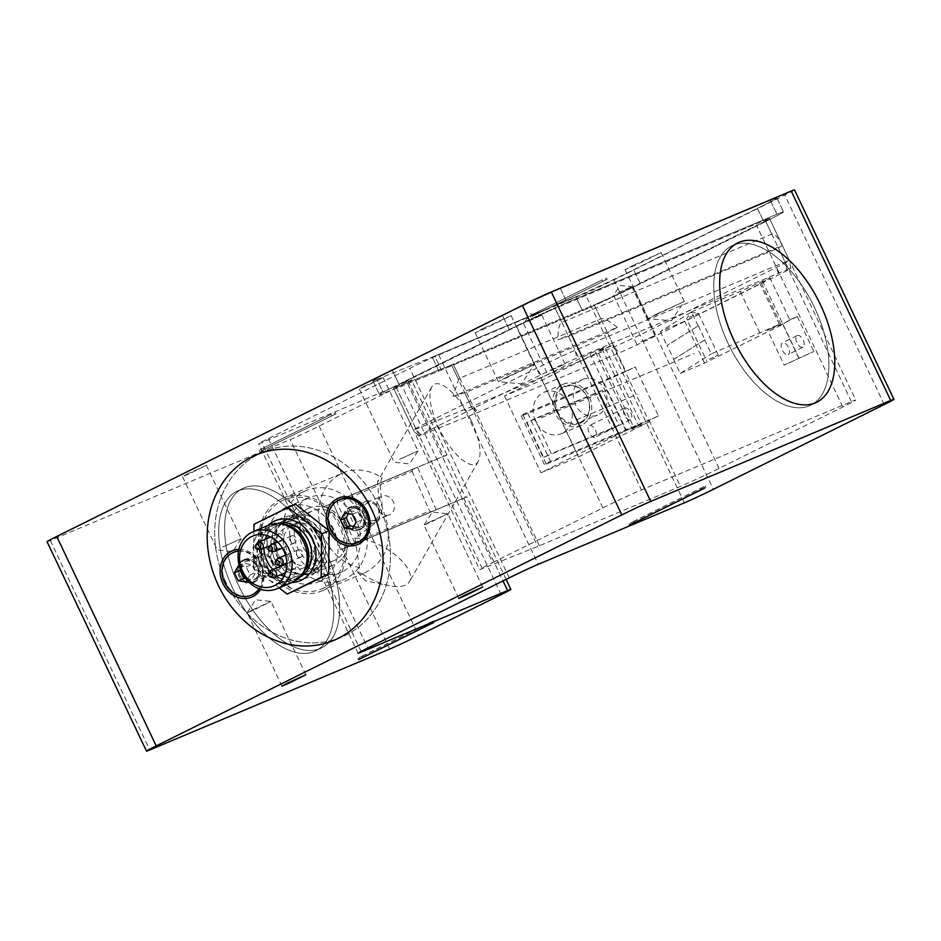 <?xml version="1.0" encoding="UTF-8"?>
<svg xmlns="http://www.w3.org/2000/svg" width="941" height="941" viewBox="0 0 941 941"><rect width="100%" height="100%" fill="white"/><g stroke="black" fill="none" stroke-linecap="round" stroke-linejoin="round"><path stroke-width="0.71" stroke-dasharray="4.71 3.53" d="M252.67 609.827L271.032 601.452L253.4 610.191L247.13 612.803L252.67 609.827M429.484 522.102L447.845 513.727L430.213 522.467L423.944 525.078L429.484 522.102M222.841 546.992L241.202 538.617L222.841 546.992M188.024 473.688L182.495 476.664L188.753 474.041L206.385 465.313L188.024 473.688M399.643 459.267L418.016 450.892L399.643 459.267M364.837 385.963L359.297 388.939L365.567 386.316L383.199 377.588L364.837 385.963M359.486 567.588L354.969 538.111L378.482 520.632C387.151 505.188 376.506 489.732 382.046 477.946L377.635 481.58L378.67 496.083L386.186 519.597C392.303 543.333 385.528 560.895 365.849 572.304L362.226 573.869L357.509 572.046L359.486 567.588A50.261 42.745 67.2 0 1 319.681 524.408A50.261 42.745 67.2 0 1 341.018 473.852A50.261 42.745 67.2 0 1 343.077 472.911A50.261 42.745 67.2 0 1 382.046 477.946M379.199 506.446A100.511 85.49 -112.8 0 0 263.609 451.809A100.511 85.49 -112.8 0 0 225.969 582.479A100.511 85.49 -112.8 0 0 341.548 637.116A100.511 85.49 -112.8 0 0 379.199 506.446M389.927 514.609A10.045 8.54 67.2 0 1 389.515 514.798A10.045 8.54 67.2 0 1 377.847 509.093A10.045 8.54 67.2 0 1 381.305 496.46A10.045 8.54 67.2 0 1 381.717 496.272A10.045 8.54 67.2 0 1 393.385 501.976A10.045 8.54 67.2 0 1 389.927 514.609M359.933 527.219A10.045 8.54 67.2 0 1 359.521 527.407A10.045 8.54 67.2 0 1 347.852 521.702A10.045 8.54 67.2 0 1 351.322 509.069A10.045 8.54 67.2 0 1 351.734 508.881A10.045 8.54 67.2 0 1 363.402 514.586A10.045 8.54 67.2 0 1 359.933 527.219M275.219 549.097A10.045 8.54 67.2 0 1 275.631 548.909A10.045 8.54 67.2 0 1 287.299 554.614A10.045 8.54 67.2 0 1 283.841 567.247A10.045 8.54 67.2 0 1 283.429 567.435A10.045 8.54 67.2 0 1 271.761 561.73A10.045 8.54 67.2 0 1 275.219 549.097M245.236 561.706A10.045 8.54 67.2 0 1 245.648 561.518A10.045 8.54 67.2 0 1 257.305 567.223A10.045 8.54 67.2 0 1 253.847 579.856A10.045 8.54 67.2 0 1 253.435 580.044A10.045 8.54 67.2 0 1 241.766 574.339A10.045 8.54 67.2 0 1 245.236 561.706M281.03 499.083A50.261 42.745 -112.8 0 0 263.715 562.259A50.261 42.745 -112.8 0 0 322.069 590.795A50.261 42.745 -112.8 0 0 324.127 589.842A50.261 42.745 -112.8 0 0 341.454 526.666A50.261 42.745 -112.8 0 0 283.1 498.142A50.261 42.745 -112.8 0 0 281.03 499.083M354.969 538.111A38.663 17.044 -150.2 0 1 394.702 554.461A38.663 17.044 -150.2 0 1 409.523 581.55A38.663 17.044 -150.2 0 1 389.233 585.69A38.663 17.044 -150.2 0 1 362.226 573.869M471.265 420.674C479.663 439.329 482.027 452.856 478.346 461.278L477.522 462.454C470.959 471.441 450.445 453.068 438.753 427.743C430.343 409.088 427.99 395.561 431.672 387.139C437.294 375.671 459.02 394.067 471.265 420.674M733.204 245.201A88.913 46.709 -116.4 0 1 813.812 306.048A88.913 46.709 -116.4 0 1 810.848 405.148A88.913 46.709 -116.4 0 1 809.448 405.783A88.913 46.709 -116.4 0 1 728.84 344.947A88.913 46.709 -116.4 0 1 731.804 245.848A88.913 46.709 -116.4 0 1 733.204 245.201M320.269 648.49A88.913 46.709 63.6 0 0 321.657 647.855A88.913 46.709 63.6 0 0 324.621 548.756A88.913 46.709 63.6 0 0 244.013 487.909A88.913 46.709 63.6 0 0 242.625 488.544A88.913 46.709 63.6 0 0 239.661 587.643A88.913 46.709 63.6 0 0 320.269 648.49M314.376 651.419A88.913 46.709 63.6 0 0 315.764 650.772A88.913 46.709 63.6 0 0 318.728 551.673A88.913 46.709 63.6 0 0 238.12 490.837A88.913 46.709 63.6 0 0 236.732 491.473A88.913 46.709 63.6 0 0 233.768 590.572A88.913 46.709 63.6 0 0 314.376 651.419M434.777 356.098A46.391 1.294 -25.4 0 1 432.26 357.133A46.391 1.294 154.6 0 0 434.777 356.098L575.845 296.768A46.391 1.294 154.6 0 0 633.693 269.761L757.47 208.361A46.391 1.294 154.6 0 0 776.878 197.916A46.391 1.294 -25.4 0 1 757.47 208.361L764.092 222.323L640.327 283.723A46.391 1.294 -25.4 0 1 582.467 310.73L441.411 370.06A46.391 1.294 -25.4 0 1 438.894 371.095L383.552 393.35A46.391 1.294 -25.4 0 1 379.517 394.667A46.391 1.294 -25.4 0 1 398.937 384.234L509.163 329.538A46.391 1.294 -25.4 0 1 567.023 302.531L776.96 214.23A46.391 1.294 -25.4 0 1 783.512 211.878A46.391 1.294 -25.4 0 1 764.092 222.323L757.47 208.361L633.693 269.761A46.391 1.294 -25.4 0 1 575.845 296.768L582.467 310.73L575.845 296.768L434.777 356.098L441.411 370.06A46.391 1.294 -25.4 0 1 438.894 371.095L432.26 357.133L438.894 371.095L383.552 393.35A46.391 1.294 -25.4 0 1 379.517 394.667A46.391 1.294 -25.4 0 1 398.937 384.234L392.303 370.272A46.391 1.294 154.6 0 0 372.895 380.705A46.391 1.294 -25.4 0 1 392.303 370.272L398.937 384.234L509.163 329.538A46.391 1.294 -25.4 0 1 567.023 302.531L560.389 288.569A46.391 1.294 154.6 0 0 502.541 315.576L392.303 370.272L502.541 315.576A46.391 1.294 -25.4 0 1 560.389 288.569L567.023 302.531L776.96 214.23A46.391 1.294 -25.4 0 1 783.512 211.878A46.391 1.294 -25.4 0 1 764.092 222.323L640.327 283.723A46.391 1.294 -25.4 0 1 582.467 310.73L441.411 370.06L434.777 356.098M376.918 379.388A46.391 1.294 -25.4 0 1 372.895 380.705A46.391 1.294 154.6 0 0 376.918 379.388L432.26 357.133L376.918 379.388L383.552 393.35L376.918 379.388M602.863 507.917L516.668 326.386L406.43 381.081L516.668 326.386A30.924 0.859 -25.4 0 1 555.237 308.389L765.174 220.088A30.924 0.859 -25.4 0 1 769.538 218.512A30.924 0.859 -25.4 0 1 756.599 225.475L632.822 286.876A30.924 0.859 -25.4 0 1 594.253 304.884L453.197 364.214A30.924 0.859 -25.4 0 1 451.515 364.908L396.173 387.163A30.924 0.859 -25.4 0 1 393.491 388.033A30.924 0.859 -25.4 0 1 406.43 381.081L492.625 562.6L602.863 507.917A30.924 0.859 -25.4 0 1 641.433 489.908L851.37 401.607A30.924 0.859 -25.4 0 1 855.734 400.043A30.924 0.859 -25.4 0 1 842.795 406.994L719.018 468.406A30.924 0.859 -25.4 0 1 680.449 486.415L539.393 545.733A30.924 0.859 -25.4 0 1 537.711 546.427L482.368 568.682A30.924 0.859 -25.4 0 1 479.687 569.564A30.924 0.859 -25.4 0 1 492.625 562.6M482.368 568.682L396.173 387.163L451.515 364.908L537.711 546.427M539.393 545.733L453.197 364.214L594.253 304.884L625.753 371.213A30.924 0.859 154.6 0 0 635.246 367.014L658.453 415.887A46.391 1.294 -25.4 0 1 625.918 430.66L550.944 462.196A46.391 1.294 -25.4 0 1 544.404 464.548A46.391 1.294 -25.4 0 1 545.968 463.395L522.761 414.522A46.391 1.294 154.6 0 0 521.196 415.675A46.391 1.294 154.6 0 0 527.736 413.322L602.722 381.787A46.391 1.294 154.6 0 0 635.246 367.014M719.018 468.406L632.822 286.876L756.599 225.475L842.795 406.994M851.37 401.607L765.174 220.088L555.237 308.389L641.433 489.908M770.338 200.268L560.389 288.569L770.338 200.268A46.391 1.294 -25.4 0 1 776.878 197.916A46.391 1.294 154.6 0 0 770.338 200.268L776.96 214.23L770.338 200.268M633.293 521.773L705.303 485.979L630.294 523.031L633.293 521.773L633.869 522.984M362.179 656.277L434.189 620.495L359.18 657.536L362.179 656.277L362.755 657.488M260.386 449.48L331.114 414.393L260.386 449.48L261.045 450.88L336.066 413.828L261.045 450.88M322.469 507.175L446.987 454.879L446.14 455.315L465.43 497.53L466.889 496.789L340.783 549.767L322.469 507.175A79.632 0.765 156.3 0 0 332.996 502.906L351.428 545.474L332.996 502.906M340.783 549.767A79.632 0.765 156.3 0 0 351.64 545.38M47.05 541.687A23.196 0.647 154.6 0 0 50.32 540.51L290.251 439.588A23.196 0.647 154.6 0 0 319.175 426.097L401.689 385.151A23.196 0.647 154.6 0 0 411.405 379.929A23.196 0.647 154.6 0 0 408.123 381.105L261.916 442.599A23.196 0.647 -25.4 0 1 258.646 443.787A23.196 0.647 -25.4 0 1 268.35 438.565L409.805 368.378A23.196 0.647 -25.4 0 1 438.729 354.886L584.937 293.392A23.196 0.647 154.6 0 0 613.873 279.889L784.794 195.081A23.196 0.647 154.6 0 0 794.498 189.859M465.43 497.53L351.428 545.474M446.14 455.315L332.785 503M522.761 414.522L625.753 371.213M602.299 390.339L534.782 418.733L551.355 453.644L618.872 425.25L602.299 390.339A79.632 2.223 154.6 0 1 598.229 392.491L527.066 422.427L543.639 457.338L614.802 427.402L598.229 392.491M658.453 415.887A30.924 0.859 -25.4 0 1 648.961 420.086L545.968 463.395M618.872 425.25A79.632 2.223 -25.4 0 1 614.802 427.402M543.639 457.338A79.632 2.223 -25.4 0 1 551.355 453.644M534.782 418.733A79.632 2.223 154.6 0 0 527.066 422.427M319.987 581.115A40.592 34.523 67.2 0 1 318.317 581.879A40.592 34.523 67.2 0 1 271.184 558.836A40.592 34.523 67.2 0 1 285.182 507.811A40.592 34.523 67.2 0 1 286.84 507.046A40.592 34.523 67.2 0 1 333.973 530.089A40.592 34.523 67.2 0 1 319.987 581.115M342.477 571.658A40.592 34.523 67.2 0 1 340.818 572.422A40.592 34.523 67.2 0 1 293.686 549.379A40.592 34.523 67.2 0 1 307.672 498.354A40.592 34.523 67.2 0 1 309.342 497.589A40.592 34.523 67.2 0 1 356.474 520.632A40.592 34.523 67.2 0 1 342.477 571.658M304.355 491.367A48.32 41.098 67.2 0 1 306.343 490.461A48.32 41.098 67.2 0 1 362.45 517.891A48.32 41.098 67.2 0 1 345.794 578.644A48.32 41.098 67.2 0 1 343.806 579.55A48.32 41.098 67.2 0 1 287.699 552.12A48.32 41.098 67.2 0 1 304.355 491.367M281.865 500.824A48.32 41.098 67.2 0 1 283.853 499.918A48.32 41.098 67.2 0 1 339.96 527.348A48.32 41.098 67.2 0 1 323.304 588.101A48.32 41.098 67.2 0 1 321.316 589.007A48.32 41.098 67.2 0 1 265.209 561.577A48.32 41.098 67.2 0 1 281.865 500.824M259.481 453.703A100.511 85.49 67.2 0 1 263.609 451.809A100.511 85.49 67.2 0 1 380.317 508.869A100.511 85.49 67.2 0 1 345.676 635.222A100.511 85.49 67.2 0 1 341.548 637.116A100.511 85.49 67.2 0 1 224.852 580.056A100.511 85.49 67.2 0 1 259.481 453.703M285.782 552.802A22.031 18.738 -112.8 0 0 311.13 564.776A22.031 18.738 -112.8 0 0 319.375 536.135A22.031 18.738 -112.8 0 0 294.039 524.149A22.031 18.738 -112.8 0 0 285.782 552.802M311.883 539.287A22.031 18.738 67.2 0 1 303.625 567.929A22.031 18.738 67.2 0 1 278.289 555.955A22.031 18.738 67.2 0 1 286.546 527.301A22.031 18.738 67.2 0 1 311.883 539.287M240.108 575.457A12.374 10.516 -112.8 0 0 254.341 582.185A12.374 10.516 -112.8 0 0 258.963 566.106A12.374 10.516 -112.8 0 0 244.742 559.377A12.374 10.516 -112.8 0 0 240.108 575.457M257.658 566.658A12.374 10.516 67.2 0 1 253.023 582.738A12.374 10.516 67.2 0 1 238.802 576.01A12.374 10.516 67.2 0 1 243.425 559.93A12.374 10.516 67.2 0 1 257.658 566.658M238.896 549.344A25.125 21.372 67.2 0 1 261.198 564.435A25.125 21.372 67.2 0 1 260.657 589.325M365.061 513.468A12.374 10.516 -112.8 0 0 350.828 506.74A12.374 10.516 -112.8 0 0 346.194 522.831A12.374 10.516 -112.8 0 0 360.427 529.548A12.374 10.516 -112.8 0 0 365.061 513.468M344.888 523.372A12.374 10.516 67.2 0 1 349.523 507.293A12.374 10.516 67.2 0 1 363.744 514.021A12.374 10.516 67.2 0 1 359.109 530.101A12.374 10.516 67.2 0 1 344.888 523.372M581.761 425.061A22.419 19.067 67.2 0 1 580.844 425.473A22.419 19.067 67.2 0 1 554.814 412.746A22.419 19.067 67.2 0 1 562.53 384.563A22.419 19.067 67.2 0 1 563.459 384.14A22.419 19.067 67.2 0 1 589.489 396.867A22.419 19.067 67.2 0 1 581.761 425.061M562.271 433.26A22.419 19.067 67.2 0 1 561.354 433.683A22.419 19.067 67.2 0 1 535.311 420.945A22.419 19.067 67.2 0 1 543.039 392.762A22.419 19.067 67.2 0 1 543.957 392.338A22.419 19.067 67.2 0 1 569.999 405.065A22.419 19.067 67.2 0 1 562.271 433.26M527.866 321.457L541.816 315.094L527.866 321.457M551.073 370.331L565.012 363.967L551.073 370.331M617.778 292.992L631.729 286.629L617.778 292.992M640.986 341.854L654.936 335.502L640.986 341.854M589.466 425.591A6.493 3.411 -116.4 0 1 595.359 430.037A6.493 3.411 -116.4 0 1 595.135 437.271A6.493 3.411 -116.4 0 1 595.041 437.318A6.493 3.411 -116.4 0 1 589.148 432.872A6.493 3.411 -116.4 0 1 589.372 425.638A6.493 3.411 -116.4 0 1 589.466 425.591M624.836 408.053A6.493 3.411 -116.4 0 1 630.717 412.487A6.493 3.411 -116.4 0 1 630.505 419.721A6.493 3.411 -116.4 0 1 630.399 419.768A6.493 3.411 -116.4 0 1 624.518 415.334A6.493 3.411 -116.4 0 1 624.73 408.088A6.493 3.411 -116.4 0 1 624.836 408.053M788.111 354.545A6.493 3.411 63.6 0 0 788.217 354.498A6.493 3.411 63.6 0 0 788.429 347.264A6.493 3.411 63.6 0 0 782.547 342.83A6.493 3.411 63.6 0 0 782.453 342.877A6.493 3.411 63.6 0 0 782.23 350.111A6.493 3.411 63.6 0 0 788.111 354.545M797.286 335.514A6.493 3.411 -116.4 0 1 803.167 339.96A6.493 3.411 -116.4 0 1 802.955 347.194A6.493 3.411 -116.4 0 1 802.849 347.241A6.493 3.411 -116.4 0 1 796.968 342.795A6.493 3.411 -116.4 0 1 797.18 335.561A6.493 3.411 -116.4 0 1 797.286 335.514M689.33 317.293L698.34 313.188L689.33 317.293M709.22 359.191L718.23 355.075L709.22 359.191M506.681 377.141L498.377 381.634L534.335 364.532L506.681 377.141M483.474 328.268L475.146 332.749L484.58 328.809L511.139 315.658L483.474 328.268M656.642 314.071L648.337 318.564L684.295 301.461L656.642 314.071M633.434 265.197L625.095 269.679L634.54 265.738L661.088 252.588L633.434 265.197M581.856 379.788A19.326 16.444 -112.8 0 0 575.198 404.089A19.326 16.444 -112.8 0 0 597.641 415.063A19.326 16.444 -112.8 0 0 598.429 414.699A19.326 16.444 -112.8 0 0 605.098 390.397A19.326 16.444 -112.8 0 0 582.655 379.423A19.326 16.444 -112.8 0 0 581.856 379.788M580.809 422.109A19.326 16.444 67.2 0 1 580.021 422.474A19.326 16.444 67.2 0 1 557.578 411.499A19.326 16.444 67.2 0 1 564.235 387.198A19.326 16.444 67.2 0 1 565.035 386.833A19.326 16.444 67.2 0 1 587.478 397.808A19.326 16.444 67.2 0 1 580.809 422.109M563.53 386.657A20.102 17.103 -112.8 0 0 556.825 412.417A20.102 17.103 -112.8 0 0 580.773 422.968A20.102 17.103 -112.8 0 0 587.478 397.208A20.102 17.103 -112.8 0 0 563.53 386.657M782.3 245.483L778.442 248.012L568.493 336.313L557.848 339.889C557.978 329.385 559.319 323.539 561.871 322.351L771.808 234.05C774.408 233.062 777.913 236.873 782.3 245.483L557.848 339.889M453.033 396.443L466.454 392.138L607.521 332.808L617.284 327.362L453.033 396.443L458.538 379.67L459.831 378.176L600.887 318.846C603.534 317.846 608.992 320.681 617.284 327.362M786.805 269.738A28.853 0.8 -25.4 0 1 790.875 268.279A28.853 0.8 -25.4 0 1 778.795 274.772L655.03 336.172A28.853 0.8 -25.4 0 1 619.037 352.969L477.981 412.299A28.853 0.8 -25.4 0 1 476.417 412.946L421.074 435.201A28.853 0.8 -25.4 0 1 418.569 436.024A28.853 0.8 -25.4 0 1 430.649 429.531L540.875 374.836A28.853 0.8 -25.4 0 1 576.868 358.039L786.805 269.738L785.065 261.974L575.127 350.275A30.924 0.859 154.6 0 0 536.558 368.272L426.32 422.968A30.924 0.859 154.6 0 0 413.381 429.931L413.381 429.931A30.924 0.859 154.6 0 0 416.063 429.049L471.417 406.794A30.924 0.859 154.6 0 0 473.088 406.1L614.144 346.77A30.924 0.859 154.6 0 0 652.713 328.774L776.49 267.362A30.924 0.859 154.6 0 0 789.428 260.41L789.428 260.41A30.924 0.859 154.6 0 0 785.065 261.974L778.442 248.012M540.875 374.836L536.558 368.272L516.668 326.386A30.924 0.859 -25.4 0 1 555.237 308.389L561.871 322.351M655.03 336.172L652.713 328.774L632.822 286.876A30.924 0.859 -25.4 0 1 594.253 304.884L600.887 318.846M698.328 325.809L704.962 339.772L673.862 359.309L666.969 345.465L698.328 325.809L667.228 345.347M673.862 359.309L704.962 339.772M704.691 339.889L711.325 353.851L779.348 324.351L767.562 330.197L784.135 365.108L813.859 351.487L784.135 365.108M691.435 311.953L740.167 291.463L769.903 277.842L761.316 283.229L684.695 321.246L660.335 331.491L691.435 311.953L698.069 325.927M673.591 359.427L680.225 373.389L711.325 353.851M531.5 314.976L602.228 279.889L531.5 314.976L532.159 316.376L607.18 279.324L532.159 316.376M602.005 348.688L638.468 425.485L631.999 428.967L634.175 428.179L597.711 351.381L612.709 345.076L541.981 380.164L504.494 395.926L589.948 353.534L604.945 347.217L597.711 351.381M612.709 345.076L649.172 421.874L634.175 428.179M638.468 425.485L641.409 424.015L604.945 347.217M649.172 421.874L578.444 456.961L540.957 472.723L626.424 430.331L641.409 424.015M541.981 380.164L578.444 456.961M459.831 378.176L453.197 364.214A30.924 0.859 -25.4 0 1 451.515 364.908L458.538 379.67M761.316 283.229L781.206 325.127L789.793 319.728L769.903 277.842M789.793 319.728L797.286 316.576L782.559 323.892L799.132 358.803M762.398 280.994L798.874 357.792M797.286 316.576L813.859 351.487M782.559 323.892L767.562 330.197M781.206 325.127L704.597 363.132L680.225 373.389M684.695 321.246L704.597 363.132M660.335 331.491L666.969 345.465M504.494 395.926L540.957 472.723M589.948 353.534L626.424 430.331M421.074 435.201L416.063 429.049L396.173 387.163A30.924 0.859 -25.4 0 1 393.491 388.033A30.924 0.859 -25.4 0 1 406.43 381.081L426.32 422.968L430.649 429.531M771.808 234.05L765.174 220.088A30.924 0.859 -25.4 0 1 769.538 218.512A30.924 0.859 -25.4 0 1 756.599 225.475L776.49 267.362L778.795 274.772M258.622 554.402A11.598 9.869 67.2 0 1 259.104 554.178A11.598 9.869 67.2 0 1 272.572 560.765A11.598 9.869 67.2 0 1 268.573 575.339A11.598 9.869 67.2 0 1 268.091 575.563A11.598 9.869 67.2 0 1 254.623 568.976A11.598 9.869 67.2 0 1 258.622 554.402M243.625 560.707A11.598 9.869 67.2 0 1 244.107 560.483A11.598 9.869 67.2 0 1 257.575 567.07A11.598 9.869 67.2 0 1 253.576 581.644A11.598 9.869 67.2 0 1 253.094 581.867A11.598 9.869 67.2 0 1 239.637 575.28A11.598 9.869 67.2 0 1 243.625 560.707M268.703 572.775A9.281 7.893 -112.8 0 0 271.796 560.883A9.281 7.893 -112.8 0 0 260.739 556.013A9.281 7.893 -112.8 0 0 257.646 567.905A9.281 7.893 -112.8 0 0 268.703 572.775M233.98 552.155A23.196 19.726 -112.8 0 0 233.027 552.602A23.196 19.726 -112.8 0 0 225.04 581.75A23.196 19.726 -112.8 0 0 251.976 594.924M259.41 588.901A23.196 19.726 -112.8 0 0 259.928 563.341A23.196 19.726 -112.8 0 0 238.555 550.956M238.52 551.203A23.196 19.726 67.2 0 1 259.222 563.73A23.196 19.726 67.2 0 1 258.987 588.737M245.719 578.703L251.682 579.55L255.658 572.599L251.835 564.541L244.025 563.436L240.508 569.587M246.06 581.914L251.682 579.55M239.296 565.917L246.213 566.905L250.035 574.963L247.013 580.256M250.035 574.963L255.658 572.599M246.213 566.905L251.835 564.541M238.402 565.8L244.025 563.436M364.708 501.765A11.598 9.869 67.2 0 1 365.19 501.541A11.598 9.869 67.2 0 1 378.658 508.128A11.598 9.869 67.2 0 1 374.659 522.702A11.598 9.869 67.2 0 1 374.177 522.925A11.598 9.869 67.2 0 1 360.721 516.338A11.598 9.869 67.2 0 1 364.708 501.765M349.711 508.069A11.598 9.869 67.2 0 1 350.193 507.846A11.598 9.869 67.2 0 1 363.661 514.433A11.598 9.869 67.2 0 1 359.662 529.018A11.598 9.869 67.2 0 1 359.191 529.23A11.598 9.869 67.2 0 1 345.723 522.643A11.598 9.869 67.2 0 1 349.711 508.069M374.789 520.138A9.281 7.893 -112.8 0 0 377.882 508.258A9.281 7.893 -112.8 0 0 366.837 503.388A9.281 7.893 -112.8 0 0 363.732 515.268A9.281 7.893 -112.8 0 0 374.789 520.138M340.077 499.53A23.196 19.726 -112.8 0 0 339.125 499.965A23.196 19.726 -112.8 0 0 331.126 529.124A23.196 19.726 -112.8 0 0 358.062 542.287M353.816 526.36L357.768 526.925L361.744 519.961L357.921 511.904L350.111 510.798L348.441 513.715M352.146 529.289L357.768 526.925M356.121 522.326L361.744 519.961M352.299 514.268L357.921 511.904M344.488 513.163L350.111 510.798M283.994 576.315A27.066 23.019 -112.8 0 0 298.074 575.716A27.066 23.019 -112.8 0 0 299.191 575.21A27.066 23.019 -112.8 0 0 308.519 541.193A27.066 23.019 -112.8 0 0 277.101 525.831A27.066 23.019 -112.8 0 0 275.984 526.337A27.066 23.019 -112.8 0 0 266.809 535.476M265.197 539.334A27.066 23.019 -112.8 0 0 263.927 548.25M272.961 569.576A27.066 23.019 -112.8 0 0 280.3 574.869M268.103 525.419A30.924 26.301 -112.8 0 0 266.832 525.995A30.924 26.301 -112.8 0 0 256.175 564.882A30.924 26.301 -112.8 0 0 292.075 582.432M278.124 533.9A3.87 3.293 67.2 0 1 281.277 540.957A3.87 3.293 67.2 0 1 278.124 533.9M291.451 535.911A3.87 3.293 67.2 0 1 294.615 542.969A3.87 3.293 67.2 0 1 291.451 535.911M298.085 549.873A3.87 3.293 67.2 0 1 301.238 556.931A3.87 3.293 67.2 0 1 298.085 549.873M291.381 561.824A3.87 3.293 67.2 0 1 294.533 568.882A3.87 3.293 67.2 0 1 291.381 561.824M306.684 572.057A27.066 23.019 67.2 0 1 305.578 572.563A27.066 23.019 67.2 0 1 274.16 557.201A27.066 23.019 67.2 0 1 283.476 523.184A27.066 23.019 67.2 0 1 284.594 522.678A27.066 23.019 67.2 0 1 316.011 538.04A27.066 23.019 67.2 0 1 306.684 572.057M334.808 560.224A27.066 23.019 67.2 0 1 333.69 560.742A27.066 23.019 67.2 0 1 302.273 545.38A27.066 23.019 67.2 0 1 311.6 511.351A27.066 23.019 67.2 0 1 312.706 510.845A27.066 23.019 67.2 0 1 344.135 526.207A27.066 23.019 67.2 0 1 334.808 560.224M308.072 508.658A30.924 26.301 67.2 0 1 309.342 508.069A30.924 26.301 67.2 0 1 345.241 525.631A30.924 26.301 67.2 0 1 334.584 564.506A30.924 26.301 67.2 0 1 333.314 565.094A30.924 26.301 67.2 0 1 297.403 547.533A30.924 26.301 67.2 0 1 308.072 508.658M289.322 516.538A30.924 26.301 67.2 0 1 290.593 515.962A30.924 26.301 67.2 0 1 326.503 533.512A30.924 26.301 67.2 0 1 315.847 572.387A30.924 26.301 67.2 0 1 314.576 572.975A30.924 26.301 67.2 0 1 302.884 574.575A30.924 26.301 67.2 0 1 278.336 554.661A30.924 26.301 67.2 0 1 281.277 523.184A30.924 26.301 67.2 0 1 289.322 516.538M295.521 504.27L261.492 521.149L261.057 564.506L294.651 590.972M279.195 587.854L253.564 567.658L253.929 531.383M270.502 571.022A3.87 3.293 -112.8 0 0 273.208 577.445M277.207 559.06A3.87 3.293 -112.8 0 0 279.912 565.494M270.585 545.098A3.87 3.293 -112.8 0 0 273.278 551.52M257.246 543.086A3.87 3.293 -112.8 0 0 259.951 549.509M253.999 524.302L261.492 521.149M253.564 567.658L261.057 564.506M412.711 469.347L412.134 471.3L337.16 502.835L337.737 500.883L417.522 467.207L436.165 509.681L361.191 541.216L342.536 498.742L417.522 467.207M412.134 471.3L429.531 510.939L431.354 511.822L436.165 509.681M431.354 511.822L356.38 543.357L354.557 542.475L429.531 510.939M354.557 542.475L337.16 502.835M356.38 543.357L361.191 541.216M337.737 500.883L342.536 498.742M325.257 550.073A88.913 46.709 -116.4 0 1 321.657 647.855A88.913 46.709 -116.4 0 1 239.026 586.337A88.913 46.709 -116.4 0 1 242.625 488.544A88.913 46.709 -116.4 0 1 325.257 550.073M233.133 589.254A88.913 46.709 63.6 0 0 315.764 650.772A88.913 46.709 63.6 0 0 319.364 552.99A88.913 46.709 63.6 0 0 236.732 491.473A88.913 46.709 63.6 0 0 233.133 589.254M728.216 343.63A88.913 46.709 63.6 0 0 810.848 405.148A88.913 46.709 63.6 0 0 814.435 307.366A88.913 46.709 63.6 0 0 731.804 245.848A88.913 46.709 63.6 0 0 728.216 343.63M576.292 419.957L637.233 394.326M541.404 417.745L693.987 353.569M509.163 329.538L502.541 315.576L509.163 329.538M640.327 283.723L633.693 269.761L640.327 283.723M704.609 487.944L704.009 486.673M701.68 489.332L701.01 487.944M630.952 524.431L630.294 523.031M433.495 622.448L432.895 621.189M430.566 623.848L429.896 622.448M359.838 658.935L359.18 657.536M263.386 448.222L264.045 449.622M331.114 414.393L331.773 415.793M334.114 413.134L334.773 414.534M408.123 381.105L443.764 456.162M361.085 651.443L261.916 442.599M463.666 498.083L503.012 580.938M550.944 462.196L527.736 413.322M602.722 381.787L625.918 430.66M648.961 420.086L680.449 486.415M438.729 354.886L538.193 564.329M509.257 577.833L409.805 368.378M268.35 438.565L367.813 648.02M319.175 426.097L418.639 635.54M389.703 649.043L290.251 439.588M501.153 594.606L401.689 385.151M613.873 279.889L713.325 489.332M684.401 502.835L584.937 293.392M884.246 404.536L784.794 195.081M50.32 540.51L149.772 749.953M568.493 336.313L575.127 350.275L576.868 358.039M464.76 392.773L471.417 406.794L476.417 412.946M607.521 332.808L614.144 346.77L619.037 352.969M466.454 392.138L473.088 406.1L477.981 412.299M740.167 291.463L760.057 333.349M534.5 313.718L535.158 315.106M602.228 279.889L602.887 281.277M605.228 278.618L605.886 280.018M779.348 324.351L759.458 282.453M267.832 525.525A32.476 27.618 -112.8 0 0 262.127 561.483A32.476 27.618 -112.8 0 0 291.816 582.55M299.226 577.656A29.383 24.984 67.2 0 1 298.685 577.939A29.383 24.984 67.2 0 1 297.474 578.492A29.383 24.984 67.2 0 1 263.362 561.801A29.383 24.984 67.2 0 1 273.49 524.878A29.383 24.984 67.2 0 1 274.701 524.325A29.383 24.984 67.2 0 1 276.513 523.655M280.583 523.902A29.383 24.984 -112.8 0 0 271.69 525.584L273.537 524.855C261.057 532.747 257.905 545.204 264.068 562.236C272.808 577.303 283.947 582.726 297.474 578.492L294.474 579.75L303.014 573.116A29.489 25.078 67.2 0 1 295.345 579.456A29.489 25.078 67.2 0 1 260.222 563.977A29.489 25.078 67.2 0 1 270.055 526.207A29.489 25.078 67.2 0 1 282.406 524.125L271.69 525.584A29.383 24.984 -112.8 0 0 270.49 526.137A29.383 24.984 -112.8 0 0 260.363 563.071A29.383 24.984 -112.8 0 0 294.474 579.75A29.383 24.984 -112.8 0 0 295.686 579.197A29.383 24.984 -112.8 0 0 301.896 574.563M283.982 520.455A29.383 24.984 -112.8 0 0 273.866 557.39A29.383 24.984 -112.8 0 0 307.978 574.069A29.383 24.984 -112.8 0 0 309.177 573.516A29.383 24.984 -112.8 0 0 319.305 536.582A29.383 24.984 -112.8 0 0 285.194 519.903A29.383 24.984 -112.8 0 0 283.982 520.455M309.013 576.939A32.476 27.618 67.2 0 1 270.326 559.895A32.476 27.618 67.2 0 1 281.159 518.291A32.476 27.618 67.2 0 1 319.834 535.335A32.476 27.618 67.2 0 1 309.013 576.939M287.334 518.938A29.489 25.078 -112.8 0 0 279.653 525.278A29.489 25.078 -112.8 0 0 276.854 555.284A29.489 25.078 -112.8 0 0 300.261 574.269A29.489 25.078 -112.8 0 0 312.624 572.187A29.489 25.078 -112.8 0 0 322.457 534.406A29.489 25.078 -112.8 0 0 287.334 518.938M312.189 572.257A29.383 24.984 67.2 0 1 310.977 572.81A29.383 24.984 67.2 0 1 276.866 556.131A29.383 24.984 67.2 0 1 286.993 519.197A29.383 24.984 67.2 0 1 288.193 518.644A29.383 24.984 67.2 0 1 322.304 535.323A29.383 24.984 67.2 0 1 312.189 572.257M305.849 674.768L271.032 601.452L255.611 599.805L247.142 612.779M482.662 587.043L447.845 513.727L432.425 512.08L423.956 525.054M182.495 476.664L217.3 549.967L232.721 551.614L241.19 538.64M359.297 388.939L394.114 462.243L409.535 463.889L418.004 450.915M256.117 454.962L263.609 451.809L256.117 454.962M359.521 527.407L389.515 514.798M245.648 561.518L275.631 548.909M322.069 590.795L363.638 573.304M478.346 461.278L409.523 581.55M357.509 572.046L365.402 580.797L389.233 585.69M816.741 402.219L810.848 405.148L816.741 402.219M315.764 650.772L321.657 647.855L315.764 650.772M236.732 491.473L242.625 488.544L236.732 491.473M737.697 242.919L731.804 245.848L737.697 242.919M372.895 380.705L379.517 394.667L372.895 380.705M776.878 197.916L783.512 211.878L776.878 197.916M705.973 487.379L705.303 485.979M629.658 525.125L629 523.725M434.86 621.883L434.189 620.495M358.545 659.629L357.886 658.241M259.093 450.186L259.751 451.574M335.408 412.44L336.066 413.828M431.672 387.139L377.635 481.58M283.1 498.142L343.077 472.911M790.875 268.279L789.428 260.41L769.538 218.512L855.734 400.043M253.435 580.044L283.429 567.435M351.734 508.881L381.717 496.272M334.055 640.268L341.548 637.116L334.055 640.268M521.196 415.675L544.404 464.548M418.569 436.024L413.381 429.931L393.491 388.033L479.687 569.564M383.199 377.588L418.016 450.892M206.385 465.313L241.202 538.617M458.761 598.394L423.944 525.078M281.947 686.118L247.13 612.803M358.098 653.23L258.646 443.787M506.117 579.397L466.889 496.789M446.987 454.879L411.405 379.929M318.317 581.879L340.818 572.422M283.853 499.918L306.343 490.461M303.625 567.929L311.13 564.776M253.023 582.738L254.341 582.185M349.523 507.293L350.828 506.74M359.109 530.101L360.427 529.548M243.425 559.93L244.742 559.377M286.546 527.301L294.039 524.149M321.316 589.007L343.806 579.55M286.84 507.046L309.342 497.589M561.354 433.683L580.844 425.473M565.012 363.967L541.816 315.094M546.862 372.589L523.655 323.716L530.148 313.953L541.793 315.094M654.936 335.502L631.729 286.629M636.786 344.124L613.579 295.251L620.06 285.488L631.717 286.617M630.505 419.721L595.135 437.271M802.955 347.194L788.217 354.498M718.23 355.075L698.34 313.188L690.812 312.447L686.612 318.74L706.503 360.65M475.146 332.749L498.354 381.623L521.479 383.881L534.335 364.567M625.095 269.679L648.302 318.552M661.088 252.588L684.295 301.461L671.439 320.81L648.337 318.564M580.021 422.474L597.641 415.063M565.035 386.833L582.655 379.423M511.139 315.658L534.335 364.532M530.206 315.67L530.865 317.07M606.522 277.924L607.18 279.324M595.524 352.157L631.999 428.967M797.18 335.561L782.453 342.877M624.73 408.088L589.372 425.638M543.957 392.338L563.459 384.14M244.107 560.483L259.104 554.178M253.094 581.867L268.091 575.563M350.193 507.846L365.19 501.541M359.191 529.23L374.177 522.925M298.074 575.716L273.713 585.961M278.277 533.829L270.69 537.017M291.616 535.841L277.419 541.804M298.238 549.803L285.535 555.143M291.545 561.753L286.887 563.718M305.578 572.563L333.69 560.742M290.593 515.962L309.342 508.069M302.884 574.575L300.261 574.269L309.13 573.54C321.61 565.647 324.774 553.19 318.599 536.147C309.86 521.091 298.732 515.668 285.194 519.903L288.193 518.644L279.653 525.278L281.277 523.184M314.576 572.975L333.314 565.094M284.594 522.678L312.706 510.845M294.533 568.882L285.535 572.669M301.238 556.931L286.864 562.977M294.615 542.969L282.406 548.097M281.277 540.957L270.173 545.627M277.101 525.831L252.729 536.076"/><path stroke-width="1.41" d="M287.476 683.131L305.849 674.768L288.217 683.495L281.947 686.118L287.476 683.131M464.289 595.418L482.662 587.043L465.03 595.771L458.761 598.394L464.289 595.418M218.465 585.631A100.511 85.49 67.2 0 1 256.117 454.962A100.511 85.49 67.2 0 1 371.707 509.61A100.511 85.49 67.2 0 1 334.055 640.268A100.511 85.49 67.2 0 1 218.465 585.631M739.097 242.284A88.913 46.709 -116.4 0 1 819.705 303.12A88.913 46.709 -116.4 0 1 816.741 402.219A88.913 46.709 -116.4 0 1 815.341 402.866A88.913 46.709 -116.4 0 1 734.733 342.018A88.913 46.709 -116.4 0 1 737.697 242.919A88.913 46.709 -116.4 0 1 739.097 242.284M704.68 488.073L629.658 525.125L704.609 487.944M433.566 622.589L358.545 659.629L433.495 622.448M361.379 652.054L507.587 590.56A23.196 0.647 -25.4 0 1 510.857 589.384A23.196 0.647 -25.4 0 1 501.153 594.606L418.639 635.54A23.196 0.647 -25.4 0 1 389.703 649.043L149.772 749.953A23.196 0.647 -25.4 0 1 146.502 751.141A23.196 0.647 -25.4 0 1 156.206 745.919L621.825 514.903A23.196 0.647 -25.4 0 1 650.749 501.412L890.68 400.49A23.196 0.647 -25.4 0 1 893.95 399.313A23.196 0.647 -25.4 0 1 884.246 404.536L713.325 489.332A23.196 0.647 -25.4 0 1 684.401 502.835L538.193 564.329A23.196 0.647 154.6 0 0 509.257 577.833L367.813 648.02A23.196 0.647 154.6 0 0 358.098 653.23A23.196 0.647 154.6 0 0 361.379 652.054L361.085 651.443M893.95 399.313L794.498 189.859A23.196 0.647 154.6 0 0 791.228 191.047L551.297 291.957A23.196 0.647 154.6 0 0 522.361 305.46L56.754 536.464A23.196 0.647 154.6 0 0 47.05 541.687L146.502 751.141M251.988 456.856A100.511 85.49 67.2 0 1 256.117 454.962A100.511 85.49 67.2 0 1 372.824 512.033A100.511 85.49 67.2 0 1 338.184 638.386A100.511 85.49 67.2 0 1 334.055 640.268A100.511 85.49 67.2 0 1 217.347 583.208A100.511 85.49 67.2 0 1 251.988 456.856M260.657 589.325A25.125 21.372 67.2 0 1 222.888 583.444A25.125 21.372 67.2 0 1 238.896 549.344M328.844 530.524A25.125 21.372 67.2 0 1 337.478 498.554A25.125 21.372 67.2 0 1 367.284 511.798A25.125 21.372 67.2 0 1 359.027 543.933A25.125 21.372 67.2 0 1 329.115 531.089M258.987 588.737A23.196 19.726 67.2 0 1 252.176 594.806A23.196 19.726 67.2 0 1 251.223 595.241L251.976 594.924A23.196 19.726 -112.8 0 0 252.929 594.489A23.196 19.726 -112.8 0 0 259.41 588.901M238.555 550.956A23.196 19.726 -112.8 0 0 233.98 552.155L233.239 552.473A23.196 19.726 67.2 0 1 238.52 551.203M251.223 595.241A23.196 19.726 67.2 0 1 224.287 582.067A23.196 19.726 67.2 0 1 232.286 552.908A23.196 19.726 67.2 0 1 233.239 552.473M247.013 580.256L246.06 581.914L238.249 580.809L243.872 578.444L245.719 578.703M238.249 580.809L234.415 572.751L238.402 565.8L239.296 565.917M240.508 569.587L240.049 570.387L243.872 578.444M234.415 572.751L240.049 570.387M357.309 542.604L358.062 542.287A23.196 19.726 -112.8 0 0 359.015 541.851A23.196 19.726 -112.8 0 0 367.002 512.692A23.196 19.726 -112.8 0 0 340.077 499.53L339.325 499.836A23.196 19.726 67.2 0 1 366.261 513.01A23.196 19.726 67.2 0 1 358.262 542.169A23.196 19.726 67.2 0 1 357.309 542.604A23.196 19.726 67.2 0 1 330.373 529.43A23.196 19.726 67.2 0 1 338.372 500.283A23.196 19.726 67.2 0 1 339.325 499.836M344.335 528.172L340.513 520.114L344.488 513.163L352.299 514.268L356.121 522.326L352.146 529.289L344.335 528.172L349.958 525.807L353.816 526.36M348.441 513.715L346.135 517.75L349.958 525.807M340.513 520.114L346.135 517.75M266.809 535.476A27.066 23.019 -112.8 0 0 265.197 539.334M263.927 548.25A27.066 23.019 -112.8 0 0 272.961 569.576M280.3 574.869A27.066 23.019 -112.8 0 0 283.994 576.315M251.612 536.582A27.066 23.019 -112.8 0 0 242.296 570.599A27.066 23.019 -112.8 0 0 273.713 585.961A27.066 23.019 -112.8 0 0 274.819 585.455A27.066 23.019 -112.8 0 0 284.147 551.438A27.066 23.019 -112.8 0 0 252.729 536.076A27.066 23.019 -112.8 0 0 251.612 536.582M278.36 588.16A30.924 26.301 -112.8 0 0 289.016 549.285A30.924 26.301 -112.8 0 0 253.105 531.724A30.924 26.301 -112.8 0 0 251.835 532.3A30.924 26.301 -112.8 0 0 241.178 571.187A30.924 26.301 -112.8 0 0 277.089 588.737A30.924 26.301 -112.8 0 0 278.36 588.16M277.089 588.737L292.075 582.432A30.924 26.301 -112.8 0 0 293.345 581.856A30.924 26.301 -112.8 0 0 301.402 575.198A30.924 26.301 -112.8 0 0 304.331 543.733A30.924 26.301 -112.8 0 0 279.783 523.808A30.924 26.301 -112.8 0 0 268.103 525.419L253.105 531.724M257.305 549.203L259.951 549.509A3.87 3.293 -112.8 0 0 262.904 544.38A3.87 3.293 -112.8 0 0 257.246 543.086L255.623 545.192A2.411 2.058 67.2 0 1 259.128 545.945A2.411 2.058 67.2 0 1 255.387 547.65A2.411 2.058 67.2 0 1 255.623 545.192M270.643 551.214L273.278 551.52A3.87 3.293 -112.8 0 0 276.231 546.392A3.87 3.293 -112.8 0 0 270.585 545.098L268.95 547.203A2.411 2.058 67.2 0 1 272.455 547.956A2.411 2.058 67.2 0 1 268.726 549.662A2.411 2.058 67.2 0 1 268.95 547.203M277.277 565.176L279.912 565.494A3.87 3.293 -112.8 0 0 282.865 560.354A3.87 3.293 -112.8 0 0 277.207 559.06L275.584 561.165A2.411 2.058 67.2 0 1 279.089 561.918A2.411 2.058 67.2 0 1 275.36 563.624A2.411 2.058 67.2 0 1 275.584 561.165M270.573 577.139L273.208 577.445A3.87 3.293 -112.8 0 0 276.16 572.304A3.87 3.293 -112.8 0 0 270.502 571.022L268.879 573.116A2.411 2.058 67.2 0 1 272.384 573.869A2.411 2.058 67.2 0 1 268.656 575.574A2.411 2.058 67.2 0 1 268.879 573.116M287.146 594.124L328.68 574.081L329.115 530.736L295.521 504.27L288.028 507.422L321.61 533.888L321.175 577.245L287.146 594.124L279.195 587.854M253.929 531.383L253.999 524.302L288.028 507.422M321.61 533.888L329.115 530.736M321.175 577.245L328.68 574.081M820.329 304.437A88.913 46.709 -116.4 0 1 816.741 402.219A88.913 46.709 -116.4 0 1 734.109 340.701A88.913 46.709 -116.4 0 1 737.697 242.919A88.913 46.709 -116.4 0 1 820.329 304.437M503.012 580.938L507.587 590.56M791.228 191.047L890.68 400.49M650.749 501.412L551.297 291.957M522.361 305.46L621.825 514.903M156.206 745.919L56.754 536.464M291.816 582.55A32.476 27.618 -112.8 0 0 301.508 580.091A32.476 27.618 -112.8 0 0 312.341 538.487A32.476 27.618 -112.8 0 0 273.666 521.443A32.476 27.618 -112.8 0 0 267.832 525.525M279.783 523.808L282.406 524.125A29.489 25.078 67.2 0 1 305.813 543.11A29.489 25.078 67.2 0 1 303.014 573.116L301.402 575.198M301.896 574.563A29.383 24.984 -112.8 0 0 306.119 542.981A29.383 24.984 -112.8 0 0 280.583 523.902M276.513 523.655A29.383 24.984 67.2 0 1 309.119 541.71A29.383 24.984 67.2 0 1 299.226 577.656M510.857 589.384L506.117 579.397M270.69 537.017L258.41 542.192M277.419 541.804L271.749 544.192M285.535 555.143L278.371 558.166M286.887 563.718L271.667 570.117M285.535 572.669L274.666 577.245M286.864 562.977L281.371 565.282M282.406 548.097L274.737 551.32M270.173 545.627L261.41 549.309"/></g></svg>

